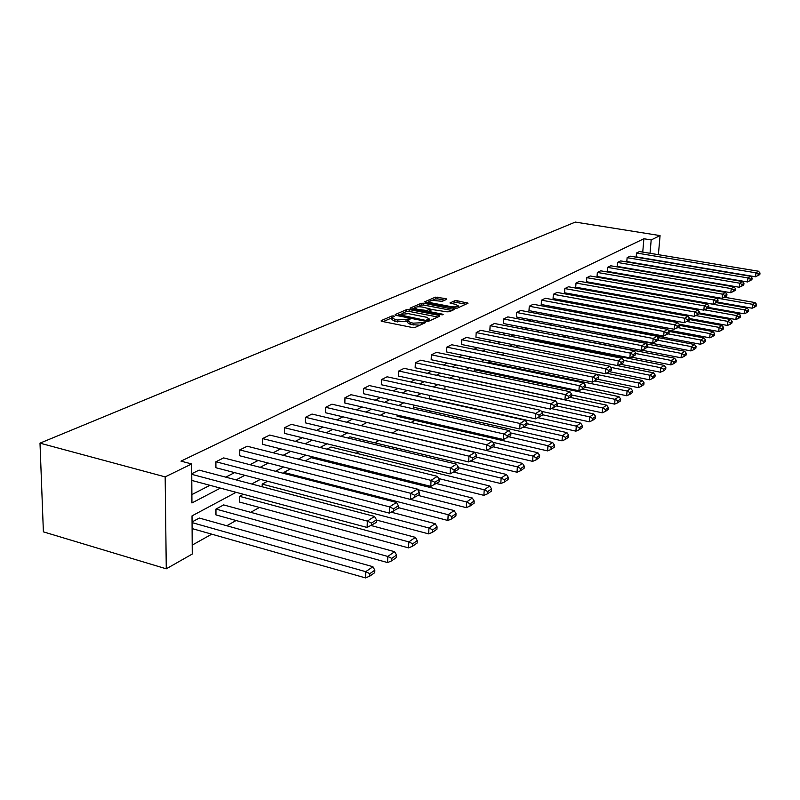 <?xml version="1.0" encoding="UTF-8"?>
<svg xmlns="http://www.w3.org/2000/svg" width="800" height="800" viewBox="0 0 800 800"><rect width="100%" height="100%" fill="white"/><g stroke="black" fill="none" stroke-linecap="round" stroke-linejoin="round"><path stroke-width="1.2" d="M393.72 315.93L391.86 316L381.24 320.6L381.9 321.37L412.43 327.52L415.13 327.41L425.64 322.56L413.23 323.14L410.69 322.64L407.65 320.74L409.93 319.43L409.26 319.02L397.53 320.01L395.01 319.5L392.04 317.64L394.36 316.34L393.72 315.93M391.97 317.83L383.19 321.63M407.58 320.91L405.99 321.59L406.06 319.69M446.76 299.33L446.03 298.63L435.39 297.16L424.68 301.8L425.38 302.51L454.87 308.19L457.42 308.1L468.05 303.18L457.13 300.74L454.62 300.82L449.93 302.98L455.84 304.48L458.4 305.98C457.22 306.94 454.77 307.16 451.05 306.64L431.66 302.91L429.17 301.45C430.38 300.5 432.83 300.28 436.52 300.79L442.25 301.31L446.76 299.33M642.75 252.09L643.88 238.75L651.19 239.93L660.07 235.6L575.32 222.08L40 443.15L43.39 531.85L166.27 568.82L192.26 554.05L192.02 515.87L236.11 492.33M643.88 238.75L180.99 461.14L191.69 463.95L165.17 476.88L40 443.15M409.17 309.54L406.57 309.63L395.14 314.58L395.81 315.34L426.02 321.33L428.67 321.23L439.8 316.14L439.06 315.39L409.17 309.54L409.1 311.4L406.5 311.5L402 313.45M410.15 308.09L421.22 303.3L423.77 303.21L454.26 309.47L449.48 311.73L446.9 311.82L432.21 309.56L428.87 311.12L429.82 311.69L442.48 314.16L443.16 314.56L441.19 314.75L410.84 308.82L410.15 308.09L410.13 308.6M708.71 307.49L744.12 313.79L744.54 309.84L624.59 288.6L624.53 289.27M604.99 300.12L604.92 301.12M584.25 312.52L584.16 313.77M562.26 325.76L690.91 350.92L691.33 346.62L658.13 340.3M542.55 332.86L674.59 358.19L676.24 360.29L673.94 361.9L673.77 363.66L676.07 362.06L676.24 360.29M515.75 347.32L518.57 345.8L653.44 372.81L655.12 375L652.66 376.71L652.5 378.53L654.96 376.81L655.12 375M585.32 387.1L626.68 395.73L627.08 391.03L488.1 362.24L488.06 363.04M488.1 362.24L490.38 361.01M557.14 403.11L602.21 412.81L602.59 407.96L459.9 377.46L459.76 380.28M429.62 395.42L429.49 398.58L575.92 431.15L576.29 426.13L538.1 417.7M397.13 415.06L397.08 416.23L547.61 450.9L547.97 445.72L508.88 436.78M367.7 427.2L522.43 463.36L524.25 466.12L520.72 468.59L520.58 470.73L524.12 468.26L524.25 466.12M326.99 449.16L330.92 447.04L489.71 485.99L491.56 488.89L487.72 491.57L487.59 493.79L491.43 491.11L491.56 488.89M398.33 507.63L447.88 520.48L448.16 514.7L283.89 472.42L283.88 473.43M283.89 472.42L290.63 468.78M239.58 496.32L239.56 502.06L408.59 547.89L408.83 541.89L239.58 496.32L243.38 494.27M192.06 521.96L199.3 518.05L372.92 566.71L374.83 570.17L369.82 573.66L369.74 576.16L374.75 572.66L374.83 570.17M192.21 545.11L211.75 534.16M226.76 525.75L236.12 520.51M250.72 512.33L259.43 507.45M336.8 464.1L338.3 463.26M356.19 453.24L359.08 451.62M374.81 442.8L378.99 440.46M392.72 432.77L398.04 429.79M411.06 422.49L414.91 420.34M429.07 412.4L431.17 411.22M552.39 343.31L553.33 342.78M564.2 336.69L566 335.68M576.15 330L577.58 329.19M640.56 277.71L640.61 277.14M215.96 509.07L215.96 514.92L387.57 562.56L387.79 556.44L215.96 509.07L223.64 504.92L394.64 551.7L396.54 555.06L391.76 558.39L391.67 560.84L396.45 557.49L396.54 555.06M376.49 520.05L428.67 533.88L428.94 527.99L262.2 484.12L262.18 486.77M262.2 484.12L267.54 481.24M305.29 460.87L311.19 457.69L472.31 498.01L474.17 501L470.16 503.79L470.04 506.06L474.04 503.26L474.17 501M347.78 437.95L349.89 436.81L506.4 474.45L508.24 477.28L504.55 479.84L504.42 482.03L508.11 479.45L508.24 477.28M379.98 425.51L532.62 461.36L532.97 456.08L493.3 446.84M413.67 405.03L413.58 407.24L562.03 440.84L562.4 435.74L523.87 427.08M445.03 386.19L444.88 389.42M571.62 395L614.66 404.12L615.05 399.34L474.24 369.72L474.15 371.49M474.24 369.72L475.51 369.03M501.64 354.94L504.73 353.27M529.38 339.97L531.02 339.09L664.19 365.38L665.85 367.53L663.47 369.18L663.31 370.98L665.69 369.31L665.85 367.53M573.42 319.02L573.33 320.2L700.46 344.25L700.88 340.02L668.1 333.85M594.77 306.22L594.68 307.34M614.93 294.22L614.86 295.1M717.25 302.08L752.11 308.22L752.54 304.31L633.94 283.62M633.94 283.56L634.8 283.09M656.11 280.4L656.16 279.82M658.39 254.68L660.07 235.6M650.03 253.3L651.19 239.93M191.69 463.95L191.94 502.97L220.38 488.11M236.11 479.89L244.88 475.31M260.17 467.32L268.29 463.07M283.17 455.3L290.71 451.36M305.19 443.79L312.17 440.15M326.29 432.77L332.76 429.39M346.52 422.2L352.51 419.07M365.94 412.06L371.48 409.16M384.59 402.31L389.72 399.63M402.51 392.94L407.26 390.47M419.76 383.93L424.14 381.64M436.37 375.26L440.41 373.15M452.36 366.9L456.09 364.95M467.79 358.84L471.21 357.05M482.66 351.07L485.81 349.42M497.03 343.56L499.91 342.06M510.9 336.31L513.54 334.94M524.31 329.31L526.71 328.05M537.27 322.53L539.46 321.39M549.82 315.98L551.8 314.94M561.97 309.63L563.75 308.7M573.73 303.48L575.33 302.65M585.13 297.53L586.56 296.78M596.18 291.75L597.45 291.09M606.9 286.15L608.02 285.57M617.31 280.71L618.28 280.21M627.41 275.44L628.24 275M637.22 270.31L637.93 269.94M646.76 265.33L647.34 265.02M165.17 476.88L166.27 568.82M639.42 276.93L638.6 277.37M629.59 282.18L628.63 282.7M619.46 287.59L618.36 288.18M609.03 293.16L607.78 293.83M598.28 298.91L596.86 299.66M587.19 304.83L585.61 305.67M575.76 310.93L573.99 311.88M563.95 317.24L562 318.28M551.76 323.75L549.61 324.9M539.17 330.47L536.8 331.74M526.16 337.42L523.55 338.81M512.69 344.61L509.84 346.14M498.76 352.06L495.65 353.72M484.33 359.76L480.94 361.57M469.38 367.75L465.7 369.71M453.88 376.02L449.88 378.16M437.79 384.61L433.47 386.93M421.1 393.53L416.41 396.04M403.75 402.8L398.68 405.51M385.71 412.43L380.23 415.36M366.94 422.46L361.01 425.62M347.39 432.89L340.99 436.31M327.02 443.78L320.11 447.47M305.76 455.13L298.31 459.11M283.57 466.98L275.52 471.28M260.38 479.37L251.69 484M647.81 278.96L647.86 278.39M191.89 494.6L209.93 485.3M225.76 477.16L234.58 472.61M249.97 464.69L258.14 460.48M273.12 452.77L280.7 448.86M295.28 441.35L302.31 437.73M316.52 430.41L323.03 427.06M336.89 419.93L342.92 416.82M356.44 409.86L362.02 406.98M375.22 400.19L380.38 397.53M393.27 390.89L398.05 388.43M410.64 381.94L415.06 379.67M427.37 373.33L431.44 371.23M443.49 365.03L447.24 363.09M459.03 357.02L462.48 355.25M474.02 349.3L477.19 347.67M488.5 341.85L491.4 340.35M502.48 334.65L505.13 333.28M515.99 327.69L518.42 326.44M529.06 320.96L531.27 319.82M541.71 314.44L543.71 313.41M553.96 308.14L555.76 307.21M565.82 302.03L567.44 301.19M577.31 296.11L578.76 295.36M588.46 290.37L589.74 289.71M599.27 284.8L600.4 284.22M609.77 279.39L610.75 278.89M619.96 274.15L620.8 273.71M629.85 269.05L630.56 268.68M639.47 264.1L640.06 263.8M755.52 276.78L636.18 256.85L636.51 253.01L639.46 251.55L758.47 271.22L755.95 272.83L755.52 276.78L759.83 274.56L760 272.98L758.24 274.11L758.07 275.69M747.53 281.94L626.81 261.56L627.12 257.67L630.16 256.16L750.55 276.28L747.96 277.93L747.53 281.94L751.92 279.67L752.09 278.07L750.28 279.23L750.11 280.84M739.3 287.26L617.16 266.4L617.48 262.46L620.6 260.91L742.39 281.49L739.73 283.19L739.3 287.26L743.78 284.93L743.95 283.31L742.09 284.51L741.92 286.13M730.82 292.72L607.24 271.37L607.56 267.38L610.77 265.79L734 286.85L731.25 288.6L730.82 292.72L735.4 290.35L735.57 288.71L733.65 289.94L733.48 291.59M722.1 298.36L597.04 276.49L597.35 272.45L600.65 270.81L725.35 292.37L722.52 294.18L722.1 298.36L726.77 295.93L726.94 294.26L724.96 295.53L724.79 297.2M713.1 304.16L586.53 281.76L586.84 277.66L590.24 275.98L716.44 298.07L713.53 299.93L713.1 304.16L717.87 301.68L718.04 299.99L716.01 301.3L715.84 302.99M703.83 310.15L575.71 287.19L576.01 283.04L579.52 281.3L707.26 303.93L704.25 305.85L703.83 310.15L708.7 307.61L708.87 305.89L706.78 307.24L706.6 308.96M694.26 316.32L564.56 292.79L564.86 288.57L568.47 286.78L697.78 309.98L694.68 311.96L694.26 316.32L699.24 313.72L699.41 311.98L697.25 313.37L697.08 315.12M684.39 322.69L553.07 298.55L553.36 294.28L557.08 292.43L688.01 316.23L684.81 318.27L684.39 322.69L689.48 320.03L689.65 318.27L687.42 319.7L687.25 321.47M674.2 329.27L541.22 304.5L541.5 300.16L545.35 298.26L677.92 322.67L674.61 324.78L674.2 329.27L679.41 326.54L679.58 324.75L677.27 326.24L677.1 328.03M663.66 336.07L528.99 310.63L529.27 306.23L533.23 304.27L667.49 329.33L664.08 331.51L663.66 336.07L669 333.27L669.17 331.45L666.79 332.99L666.62 334.81M652.78 343.09L516.37 316.97L516.64 312.5L520.73 310.47L656.72 336.21L653.19 338.47L652.78 343.09L658.25 340.22L658.41 338.38L655.95 339.96L655.78 341.81M641.52 350.36L503.34 323.51L503.6 318.98L507.83 316.88L645.58 343.33L641.93 345.66L641.52 350.36L647.12 347.41L647.29 345.54L644.74 347.18L644.58 349.06M629.87 357.88L489.87 330.27L490.12 325.67L494.49 323.5L634.06 350.69L630.28 353.1L629.87 357.88L635.61 354.85L635.78 352.95L633.14 354.65L632.98 356.55M617.81 365.66L475.94 337.26L476.18 332.58L480.7 330.34L622.13 358.31L618.21 360.81L617.81 365.66L623.7 362.55L623.86 360.62L621.13 362.38L620.97 364.32M605.32 373.73L461.53 344.48L461.76 339.74L466.44 337.42L609.77 366.21L605.71 368.8L605.32 373.73L611.36 370.53L611.52 368.57L608.69 370.39L608.53 372.36M592.36 382.09L446.62 351.97L446.84 347.14L451.68 344.74L596.96 374.39L592.75 377.08L592.36 382.09L598.57 378.8L598.72 376.8L595.79 378.69L595.63 380.7M578.92 390.76L431.17 359.72L431.38 354.82L436.4 352.33L583.67 382.88L579.3 385.66L578.92 390.76L585.3 387.38L585.45 385.35L582.4 387.31L582.25 389.35M564.97 399.77L415.16 367.75L415.36 362.77L420.56 360.19L569.88 391.69L565.34 394.58L564.97 399.77L571.52 396.28L571.67 394.21L568.51 396.25L568.36 398.32M550.48 409.12L398.56 376.08L398.74 371.02L404.14 368.34L555.55 400.84L550.84 403.84L550.48 409.12L557.22 405.53L557.36 403.43L554.08 405.54L553.93 407.65M535.41 418.84L381.33 384.73L381.5 379.57L387.1 376.8L540.66 410.35L535.77 413.48L535.41 418.84L542.35 415.14L542.49 413L539.07 415.2L538.93 417.35M519.74 428.96L363.44 393.7L363.59 388.46L369.41 385.58L525.18 420.24L520.08 423.5L519.74 428.96L526.88 425.14L527.02 422.96L523.46 425.25L523.32 427.44M503.41 439.5L344.84 403.03L344.98 397.7L351.02 394.7L509.05 430.54L503.74 433.93L503.41 439.5L510.77 435.55L510.91 433.33L507.2 435.72L507.07 437.94M486.4 450.47L325.5 412.74L325.62 407.31L331.91 404.19L492.25 441.27L486.72 444.8L486.4 450.47L493.99 446.4L494.12 444.14L490.26 446.62L490.13 448.89M468.66 461.93L305.37 422.84L305.47 417.31L312.02 414.06L474.74 452.46L468.96 456.15L468.66 461.93L476.49 457.71L476.62 455.41L472.59 458L472.46 460.31M450.14 473.88L284.41 433.36L284.48 427.72L291.3 424.34L456.45 464.14L450.42 467.99L450.14 473.88L458.23 469.51L458.35 467.17L454.14 469.88L454.02 472.23M430.78 486.37L262.55 444.33L262.6 438.59L269.71 435.05L437.35 476.34L431.05 480.37L430.78 486.37L439.15 481.85L439.26 479.46L434.86 482.29L434.75 484.69M410.54 499.44L239.73 455.77L239.76 449.92L247.18 446.23L417.38 489.1L410.78 493.31L410.54 499.44L419.19 494.75L419.3 492.31L414.69 495.27L414.59 497.72M389.34 513.12L215.91 467.73L215.9 461.76L223.66 457.91L396.47 502.45L389.56 506.87L389.34 513.12L398.3 508.25L398.4 505.76L393.57 508.86L393.48 511.37M191.75 473.74L199.07 470.11L374.56 516.45L367.32 521.08L367.12 527.46L376.41 522.4L376.5 519.86L371.44 523.11L371.36 525.67M392.02 318.15L391.97 319.54L394.94 321.41L395.01 319.5M405.99 321.59L394.94 321.41M407.63 321.24L407.57 322.64L410.61 324.55L410.69 322.64M419.95 325.21L410.61 324.55M437.83 317.04L409.1 311.4M398.35 315.04L397.09 315.59M398.54 314.58L425.5 320.35L429.46 319.09L426.39 317.21L408.36 313.66L398.54 314.58M412.09 309.06L414.76 307.91M417.13 306.88L421.14 305.13L421.22 303.3M452.08 310.53L423.69 305.04L421.14 305.13M422.32 307.05C418.57 306.53 416.07 306.76 414.82 307.75L417.3 309.25L426.78 310.5L430.13 308.94L422.32 307.05M428.86 311.39L427.39 312.05M465.88 304.24L457.04 302.55L454.54 302.64L452.04 303.76M444.75 300.21L437.81 298.89L435.31 298.97L431.57 300.6M429.12 301.66L426.62 302.75M192.1 528.58L365.55 577.92L365.74 571.68L192.06 522.61M369.82 573.66L365.74 571.68L372.92 566.71M369.74 576.16L365.55 577.92M191.8 480.44L367.12 527.46M191.76 474.35L367.32 521.08L371.44 523.11M376.5 519.86L374.56 516.45M391.76 558.39L387.79 556.44L394.64 551.7M391.67 560.84L387.57 562.56M371.42 525.62L415.37 537.37L417.27 540.62L412.7 543.81L412.6 546.21L417.17 543.01L417.27 540.62M412.7 543.81L408.83 541.89L415.37 537.37M412.6 546.21L408.59 547.89M215.9 461.76L389.56 506.87L393.57 508.86M398.4 505.76L396.47 502.45M239.76 449.92L410.78 493.31L414.69 495.27M419.3 492.31L417.38 489.1M391.43 512.24L435.19 523.67L437.07 526.83L432.71 529.87L432.6 532.23L436.96 529.18L437.07 526.83M432.71 529.87L428.94 527.99L435.19 523.67M432.6 532.23L428.67 533.88M262.6 438.59L431.05 480.37L434.86 482.29M439.26 479.46L437.35 476.34M410.57 499.42L454.15 510.56L456.02 513.64L451.84 516.55L451.73 518.86L455.91 515.94L456.02 513.64M451.84 516.55L448.16 514.7L454.15 510.56M451.73 518.86L447.88 520.48M284.48 427.72L450.42 467.99L454.14 469.88M458.35 467.17L456.45 464.14M418.14 495.43L466.28 507.65L466.57 501.98L417.72 489.67M470.16 503.79L466.57 501.98L472.31 498.01M470.04 506.06L466.28 507.65M305.47 417.31L468.96 456.15L472.59 458M476.62 455.41L474.74 452.46M436.49 483.56L483.9 495.35L484.21 489.79L438.71 478.55M487.72 491.57L484.21 489.79L489.71 485.99M487.59 493.79L483.9 495.35M325.62 407.31L486.72 444.8L490.26 446.62M494.12 444.14L492.25 441.27M454.11 472.18L500.8 483.56L501.13 478.09L458.32 467.73M504.55 479.84L501.13 478.09L506.4 474.45M504.42 482.03L500.8 483.56M344.98 397.7L503.74 433.93L507.2 435.72M510.91 433.33L509.05 430.54M470.55 461.12L517.03 472.23L517.37 466.87L476.52 457.17M520.72 468.59L517.37 466.87L522.43 463.36M520.58 470.73L517.03 472.23M363.59 388.46L520.08 423.5L523.46 425.25M527.02 422.96L525.18 420.24M492.94 442.32L537.84 452.72L539.64 455.41L536.24 457.78L536.1 459.88L539.5 457.51L539.64 455.41M536.24 457.78L532.97 456.08L537.84 452.72M536.1 459.88L532.62 461.36M381.5 379.57L535.77 413.48L539.07 415.2M542.49 413L540.66 410.35M510.63 432.92L552.65 442.48L554.44 445.1L551.17 447.38L551.03 449.45L554.3 447.17L554.44 445.1M551.17 447.38L547.97 445.72L552.65 442.48M551.03 449.45L547.61 450.9M398.74 371.02L550.84 403.84L554.08 405.54M557.36 403.43L555.55 400.84M526.97 423.7L566.91 432.62L568.69 435.18L565.54 437.38L565.39 439.41L568.54 437.21L568.69 435.18M565.54 437.38L562.4 435.74L566.91 432.62M565.39 439.41L562.03 440.84M415.36 362.77L565.34 394.58L568.51 396.25M571.67 394.21L569.88 391.69M542.37 414.72L580.64 423.13L582.4 425.63L579.37 427.75L579.22 429.75L582.25 427.63L582.4 425.63M579.37 427.75L576.29 426.13L580.64 423.13M579.22 429.75L575.92 431.15M431.38 354.82L579.3 385.66L582.4 387.31M585.45 385.35L583.67 382.88M541.33 411.31L589.3 421.81L589.68 416.88L551.66 408.62M556.6 405.93L593.87 413.98L595.62 416.43L592.7 418.46L592.54 420.44L595.47 418.39L595.62 416.43M592.7 418.46L589.68 416.88L593.87 413.98M592.54 420.44L589.3 421.81M446.84 347.14L592.75 377.08L595.79 378.69M598.72 376.8L596.96 374.39M569.87 397.34L606.64 405.16L608.37 407.55L605.55 409.52L605.39 411.46L608.21 409.48L608.37 407.55M605.55 409.52L602.59 407.96L606.64 405.16M605.39 411.46L602.21 412.81M461.76 339.74L605.71 368.8L608.69 370.39M611.52 368.57L609.77 366.21M582.69 389.06L618.95 396.65L620.67 398.99L617.95 400.88L617.79 402.79L620.51 400.89L620.67 398.99M617.95 400.88L615.05 399.34L618.95 396.65M617.79 402.79L614.66 404.12M476.18 332.58L618.21 360.81L621.13 362.38M623.86 360.62L622.13 358.31M594.88 381.01L630.84 388.43L632.55 390.71L629.92 392.55L629.76 394.43L632.39 392.59L632.55 390.71M629.92 392.55L627.08 391.03L630.84 388.43M629.76 394.43L626.68 395.73M490.12 325.67L630.28 353.1L633.14 354.65M635.78 352.95L634.06 350.69M597.78 379.3L638.29 387.63L638.7 383L597.03 374.5M606.53 373.21L642.34 380.49L644.02 382.72L641.48 384.49L641.32 386.34L643.86 384.57L644.02 382.72M641.48 384.49L638.7 383L642.34 380.49M641.32 386.34L638.29 387.63M503.6 318.98L641.93 345.66L644.74 347.18M647.29 345.54L645.58 343.33M609.55 371.7L649.52 379.8L649.92 375.24L610.6 367.33M652.66 376.71L649.92 375.24L653.44 372.81M652.5 378.53L649.52 379.8M516.64 312.5L653.19 338.47L655.95 339.96M658.41 338.38L656.72 336.21M620.91 364.34L660.38 372.22L660.79 367.73L623.68 360.37M663.47 369.18L660.79 367.73L664.19 365.38M663.31 370.98L660.38 372.22M529.27 306.23L664.08 331.51L666.79 332.99M703.39 341.39L703.22 343.08L705.31 341.62L705.48 339.93L703.39 341.39L700.88 340.02L703.88 337.94L669.16 331.44L667.49 329.33M631.58 357.15L670.88 364.89L671.29 360.47L635.73 353.51M673.94 361.9L671.29 360.47L674.59 358.19M673.77 363.66L670.88 364.89M541.5 300.16L674.61 324.78L677.27 326.24M679.58 324.75L677.92 322.67M641.92 350.19L681.06 357.79L681.47 353.43L647.18 346.82M645.93 343.79L684.66 351.23L686.29 353.29L684.07 354.84L683.9 356.59L686.13 355.03L686.29 353.29M684.07 354.84L681.47 353.43L684.66 351.23M683.9 356.59L681.06 357.79M553.36 294.28L684.81 318.27L687.42 319.7M689.65 318.27L688.01 316.23M657.75 337.53L694.42 344.48L696.04 346.51L693.88 348.01L693.71 349.73L695.87 348.22L696.04 346.51M693.88 348.01L691.33 346.62L694.42 344.48M693.71 349.73L690.91 350.92M564.86 288.57L694.68 311.96L697.25 313.37M699.41 311.98L697.78 309.98M703.22 343.08L700.46 344.25M703.88 337.94L705.48 339.93M576.01 283.04L704.25 305.85L706.78 307.24M708.87 305.89L707.26 303.93M668.02 330L709.72 337.79L710.14 333.61L677.76 327.6M679.52 325.4L713.05 331.6L714.64 333.55L712.61 334.97L712.44 336.64L714.47 335.22L714.64 333.55M712.61 334.97L710.14 333.61L713.05 331.6M712.44 336.64L709.72 337.79M586.84 277.66L713.53 299.93L716.01 301.3M718.04 299.99L716.44 298.07M679.16 324.22L718.71 331.52L719.13 327.4L687.11 321.53M689.53 319.53L721.95 325.45L723.53 327.36L721.55 328.74L721.39 330.38L723.36 329.01L723.53 327.36M721.55 328.74L719.13 327.4L721.95 325.45M721.39 330.38L718.71 331.52M597.35 272.45L722.52 294.18L724.96 295.53M726.94 294.26L725.35 292.37M689.63 318.55L727.43 325.44L727.85 321.38L695.96 315.6M699.12 313.8L730.59 319.48L732.15 321.36L730.24 322.69L730.07 324.32L731.98 322.98L732.15 321.36M730.24 322.69L727.85 321.38L730.59 319.48M730.07 324.32L727.43 325.44M607.56 267.38L731.25 288.6L733.65 289.94M735.57 288.71L734 286.85M699.32 312.94L735.89 319.53L736.32 315.52L704.56 309.84M707.88 308.13L738.98 313.68L740.53 315.53L738.67 316.82L738.5 318.42L740.36 317.13L740.53 315.53M738.67 316.82L736.32 315.52L738.98 313.68M738.5 318.42L735.89 319.53M617.48 262.46L739.73 283.19L742.09 284.51M743.95 283.31L742.39 281.49M716.4 302.63L747.13 308.05L748.66 309.86L746.86 311.12L746.69 312.7L748.49 311.44L748.66 309.86M746.86 311.12L744.54 309.84L747.13 308.05M746.69 312.7L744.12 313.79M627.12 257.67L747.96 277.93L750.28 279.23M752.09 278.07L750.55 276.28M724.64 297.27L755.05 302.57L756.57 304.35L754.81 305.58L754.64 307.14L756.4 305.91L756.57 304.35M754.81 305.58L752.54 304.31L755.05 302.57M754.64 307.14L752.11 308.22M636.51 253.01L755.95 272.83L758.24 274.11M760 272.98L758.47 271.22M391.8 317.89L391.86 316M423.04 323.8L423.1 322.21M407.33 320.99L407.41 319.09M397.46 321.91L397.53 320.01M413.16 325.06L413.23 323.14M421.71 324.41L421.78 322.82M381.22 321.16L381.24 320.6M439.01 316.51L439.06 315.39M395.12 315.12L395.14 314.58M406.5 311.5L406.57 309.63M398.98 315.97L399.02 315.1M425.46 321.22L425.5 320.35M427.3 321.44L427.35 320.28M428.67 321.23L428.73 319.65M423.69 305.04L423.77 303.21M453.25 310L453.3 308.9M429.79 312.52L429.82 311.69M442.45 314.81L442.48 314.16M417.27 310.08L417.3 309.25M424.16 311.42L424.19 310.59M426.72 311.92L426.78 310.5M429.84 310.62L429.9 309.11M431.62 303.71L431.66 302.91M451.02 307.45L451.05 306.64M454.54 302.64L454.62 300.82M457.04 302.55L457.13 300.74M467.03 303.71L467.08 302.63M435.31 298.97L435.39 297.16M437.81 298.89L437.89 297.08M445.98 299.67L446.03 298.63M398.33 315.84L398.36 314.81M429.38 320.9L429.46 319.09M428.82 312.33L428.87 311.26M414.74 309.58L414.8 308.13M430.06 310.52L430.13 308.94M429.1 303.23L429.16 301.81M458.32 307.69L458.4 305.98"/></g></svg>
